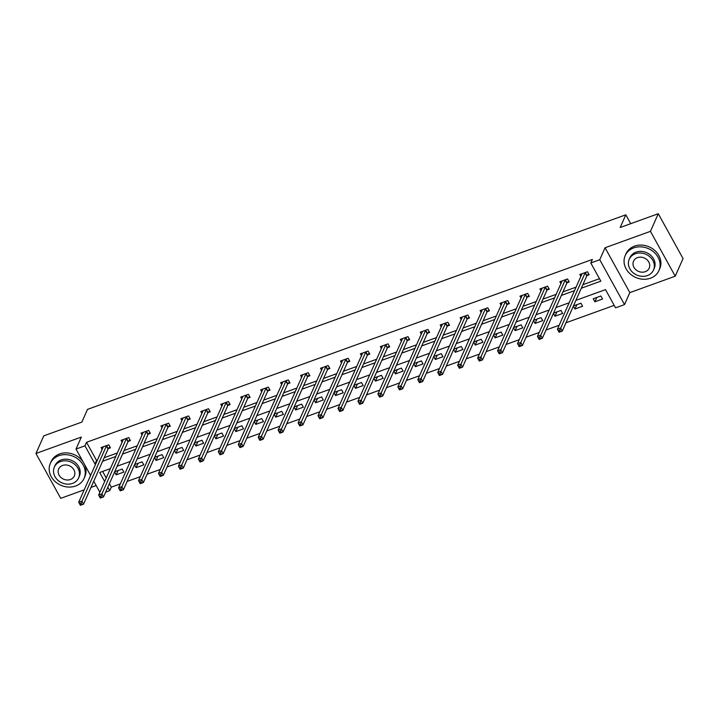 <?xml version="1.0" encoding="UTF-8"?>
<svg xmlns="http://www.w3.org/2000/svg" width="719" height="719" viewBox="0 0 719 719"><rect width="100%" height="100%" fill="white"/><g stroke="black" fill="none" stroke-linecap="round" stroke-linejoin="round"><path stroke-width="1.08" d="M109.387 483.689L111.301 487.158L109.737 490.682L105.621 492.173M630.716 223.681L625.818 214.801L87.511 409.39L81.876 422.08L43.778 435.849L35.95 453.473L60.72 498.339L84.204 489.855M90.998 487.392L96.157 485.532M625.818 214.801L620.182 227.492L658.28 213.714L683.05 258.579L675.222 276.204L650.452 231.338L605.065 247.749L599.745 259.73L624.514 304.595L615.563 307.831L605.515 289.64L575.937 300.335M605.065 247.749L629.835 292.615L675.222 276.204M629.835 292.615L624.514 304.595M111.301 487.158L120.343 483.887M127.137 481.433L140.286 476.679M147.08 474.225L160.238 469.471M167.033 467.008L180.181 462.254M186.976 459.801L200.125 455.046M206.919 452.593L220.077 447.838M226.871 445.385L240.02 440.63M246.815 438.168L259.972 433.413M266.758 430.96L279.916 426.205M286.71 423.752L299.859 418.997M306.654 416.535L319.811 411.78M326.606 409.327L339.754 404.572M346.549 402.119L359.698 397.364M366.492 394.911L379.65 390.156M386.445 387.694L399.593 382.939M406.388 380.486L419.537 375.731M426.331 373.278L439.489 368.523M446.283 366.07L459.432 361.306M466.227 358.853L479.384 354.099M486.17 351.645L499.328 346.891M506.122 344.437L519.271 339.683M526.065 337.22L539.223 332.466M546.018 330.012L559.166 325.258M565.961 322.804L614.197 305.368M658.28 213.714L650.452 231.338M102.619 471.439L106.232 477.964M600.877 295.994L593.211 298.771L594.883 301.8L602.558 299.032L600.877 295.994M573.358 306.15L574.939 309.008L582.606 306.24L580.934 303.211L573.465 305.908M553.405 313.358L554.987 316.225L562.662 313.448L560.991 310.419L553.513 313.116M533.462 320.566L535.044 323.433L542.719 320.656L541.039 317.627L533.57 320.332M513.519 327.783L515.101 330.641L522.767 327.873L521.095 324.835L513.627 327.54M493.567 334.991L495.148 337.858L502.824 335.081L501.152 332.052L493.674 334.748M473.623 342.199L475.205 345.066L482.871 342.289L481.2 339.26L473.731 341.956M453.68 349.416L455.253 352.274L462.928 349.506L461.256 346.468L453.788 349.173M433.728 356.624L435.31 359.482L442.985 356.714L441.313 353.685L433.836 356.381M413.784 363.832L415.366 366.699L423.033 363.922L421.361 360.893L413.892 363.589M393.841 371.04L395.414 373.907L403.089 371.13L401.418 368.101L393.94 370.806M373.889 378.257L375.471 381.115L383.146 378.347L381.465 375.309L373.997 378.014M353.946 385.465L355.528 388.332L363.194 385.555L361.522 382.526L354.054 385.222M333.993 392.673L335.575 395.54L343.251 392.763L341.579 389.734L334.101 392.43M314.05 399.89L315.632 402.748L323.307 399.98L321.627 396.942L314.158 399.647M294.107 407.098L295.689 409.956L303.355 407.188L301.683 404.15L294.215 406.855M274.155 414.306L275.737 417.173L283.412 414.396L281.74 411.367L274.263 414.063M254.211 421.514L255.793 424.381L263.46 421.604L261.788 418.575L254.319 421.28M234.268 428.731L235.85 431.589L243.516 428.821L241.845 425.783L234.376 428.488M214.316 435.939L215.898 438.806L223.573 436.029L221.901 433L214.424 435.696M194.373 443.147L195.954 446.014L203.621 443.237L201.949 440.208L194.481 442.904M174.429 450.364L176.002 453.222L183.678 450.445L182.006 447.416L174.528 450.121M154.477 457.572L156.059 460.43L163.734 457.661L162.054 454.624L154.585 457.329M134.534 464.78L136.116 467.647L143.782 464.869L142.11 461.841L134.642 464.537M114.582 471.988L116.163 474.855L123.839 472.077L122.167 469.049L114.689 471.754M581.32 288.211L600.832 281.156L590.793 262.965L592.357 259.442L86.532 442.293L96.58 460.484L97.38 460.187M104.174 457.733L117.323 452.979M124.117 450.525L137.275 445.771M144.07 443.317L157.218 438.563M164.013 436.1L177.162 431.346M183.956 428.892L197.114 424.138M203.908 421.685L217.057 416.93M223.852 414.468L237 409.713M243.795 407.26L256.953 402.505M263.747 400.052L276.896 395.297M283.69 392.844L296.848 388.089M303.634 385.627L316.791 380.872M323.586 378.419L336.735 373.664M343.529 371.211L356.687 366.456M363.481 363.994L376.63 359.239M383.425 356.786L396.573 352.031M403.368 349.578L416.526 344.823M423.32 342.37L436.469 337.615M443.264 335.153L456.412 330.398M463.207 327.945L476.364 323.191M483.159 320.737L496.308 315.983M503.102 313.52L516.26 308.766M523.046 306.312L536.203 301.558M542.998 299.104L556.146 294.35M562.941 291.896L576.099 287.142M582.893 284.679L599.475 278.684M587.099 275.521L589.167 274.775L587.495 271.746L579.82 274.514L580.862 276.402M567.147 282.738L569.223 281.983L567.543 278.954L559.876 281.731L560.919 283.619M547.204 289.946L549.271 289.2L547.599 286.162L539.924 288.939L540.967 290.827M527.261 297.154L529.328 296.408L527.656 293.379L519.981 296.147L521.023 298.034M507.308 304.371L509.385 303.616L507.704 300.587L500.038 303.364L501.08 305.242M487.365 311.579L489.432 310.833L487.761 307.795L480.085 310.572L481.128 312.459M467.422 318.787L469.489 318.041L467.817 315.012L460.142 317.78L461.185 319.667M447.47 325.995L449.537 325.249L447.865 322.22L440.199 324.988L441.241 326.875M427.526 333.212L429.594 332.457L427.922 329.428L420.247 332.205L421.289 334.083M407.574 340.42L409.65 339.674L407.979 336.636L400.303 339.413L401.346 341.3M387.631 347.628L389.698 346.882L388.026 343.853L380.36 346.621L381.394 348.508M367.688 354.844L369.755 354.09L368.083 351.061L360.408 353.838L361.45 355.716M347.735 362.052L349.811 361.306L348.131 358.269L340.464 361.046L341.507 362.933M327.792 369.26L329.859 368.514L328.188 365.486L320.521 368.254L321.555 370.141M307.849 376.468L309.916 375.722L308.244 372.694L300.569 375.462L301.612 377.349M287.897 383.685L289.973 382.93L288.292 379.902L280.626 382.679L281.668 384.557M267.953 390.893L270.02 390.147L268.349 387.11L260.673 389.887L261.716 391.774M248.01 398.101L250.077 397.355L248.406 394.327L240.73 397.095L241.773 398.982M228.058 405.309L230.134 404.563L228.453 401.535L220.787 404.312L221.829 406.19M208.115 412.526L210.182 411.78L208.51 408.743L200.835 411.52L201.877 413.407M188.171 419.734L190.238 418.988L188.567 415.959L180.891 418.728L181.934 420.615M168.219 426.942L170.286 426.196L168.614 423.167L160.948 425.936L161.982 427.823M148.276 434.159L150.343 433.404L148.671 430.375L140.996 433.153L142.038 435.031M128.324 441.367L130.4 440.621L128.728 437.583L121.053 440.361L122.095 442.248M108.38 448.575L110.447 447.829L108.776 444.8L101.109 447.569L102.143 449.456M90.594 475.457L76.016 449.051L81.337 437.071L35.95 453.473M76.016 449.051L84.968 445.816L95.007 464.007L95.816 463.719M86.532 442.293L84.968 445.816M590.793 262.965L599.745 259.73M99.878 492.272L93.758 481.191M110.375 468.635L99.698 472.491L104.659 481.496M107.823 487.221L109.737 490.682M569.142 302.789L555.994 307.543M549.199 310.006L536.041 314.76M529.247 317.214L516.098 321.968M509.304 324.422L496.155 329.176M489.36 331.63L476.203 336.384M469.408 338.847L456.259 343.601M449.465 346.055L436.307 350.809M429.522 353.263L416.364 358.017M409.569 360.48L396.421 365.234M389.626 367.688L376.468 372.442M369.674 374.896L356.525 379.65M349.731 382.104L336.582 386.858M329.787 389.321L316.63 394.075M309.835 396.529L296.686 401.283M289.892 403.736L276.743 408.491M269.949 410.953L256.791 415.708M249.996 418.161L236.848 422.916M230.053 425.369L216.904 430.124M210.11 432.577L196.952 437.332M190.158 439.794L177.009 444.549M170.214 447.002L157.057 451.757M150.271 454.21L137.113 458.965M130.319 461.427L117.17 466.182M102.61 461.256L115.759 456.502M122.554 454.048L135.702 449.294M142.497 446.841L155.655 442.086M162.449 439.624L175.598 434.869M182.392 432.416L195.55 427.661M202.345 425.208L215.493 420.453M222.288 418L235.437 413.245M242.231 410.783L255.389 406.028M262.183 403.575L275.332 398.82M282.127 396.367L295.275 391.612M302.07 389.15L315.228 384.395M322.022 381.942L335.171 377.187M341.965 374.734L355.114 369.979M361.909 367.526L375.066 362.771M381.861 360.309L395.01 355.554M401.804 353.101L414.962 348.347M421.747 345.893L434.905 341.139M441.7 338.676L454.848 333.922M461.643 331.468L474.801 326.714M481.595 324.26L494.744 319.506M501.538 317.052L514.687 312.298M521.482 309.835L534.639 305.081M541.434 302.627L554.583 297.873M561.377 295.419L574.526 290.665M96.58 460.484L95.007 464.007M596.806 297.468L594.883 301.8M576.863 304.676L574.939 309.008M556.91 311.893L554.987 316.225M536.967 319.101L535.044 323.433M517.024 326.309L515.101 330.641M497.072 333.526L495.148 337.858M477.128 340.734L475.205 345.066M457.185 347.942L455.253 352.274M437.233 355.15L435.31 359.482M417.29 362.367L415.366 366.699M397.337 369.575L395.414 373.907M377.394 376.783L375.471 381.115M357.451 384L355.528 388.332M337.499 391.208L335.575 395.54M317.555 398.416L315.632 402.748M297.612 405.624L295.689 409.956M277.66 412.841L275.737 417.173M257.717 420.049L255.793 424.381M237.773 427.257L235.85 431.589M217.821 434.474L215.898 438.806M197.878 441.682L195.954 446.014M177.926 448.89L176.002 453.222M157.982 456.098L156.059 460.43M138.039 463.315L136.116 467.647M118.087 470.523L116.163 474.855M588.654 273.849L586.974 275.656A1.474 0.512 -28.9 0 0 586.767 275.952L562.285 331.082L559.085 332.232L557.414 329.203L581.896 274.074A1.474 0.512 -28.9 0 0 581.923 273.849L581.896 273.768M558.465 330.686L557.414 329.203L560.613 328.044L562.285 331.082L560.416 331.432L559.75 330.219L558.465 330.686L559.139 331.89L560.416 331.432M585.428 272.492L585.302 272.627A1.474 0.512 -28.9 0 0 585.095 272.923L559.75 330.219M650.452 278.208A18.46 15.746 -156.1 0 0 658.955 270.542A18.46 15.746 -156.1 0 0 654.047 252.261A18.46 15.746 -156.1 0 0 633.718 247.893A18.46 15.746 -156.1 0 0 625.206 255.56A18.46 15.746 -156.1 0 0 630.114 273.831A18.46 15.746 -156.1 0 0 650.452 278.208M658.955 270.542L659.736 268.78A18.46 15.746 -156.1 0 0 654.829 250.5A18.46 15.746 -156.1 0 0 634.5 246.132A18.46 15.746 -156.1 0 0 625.997 253.798L625.206 255.56M629.215 259.28L629.934 257.654A13.293 11.333 23.9 0 1 636.054 252.135A13.293 11.333 23.9 0 1 650.695 255.281A13.293 11.333 23.9 0 1 654.227 268.448L653.508 270.065A13.293 11.333 -156.1 0 0 649.976 256.908A13.293 11.333 -156.1 0 0 635.335 253.753A13.293 11.333 -156.1 0 0 629.215 259.28A13.293 11.333 -156.1 0 0 632.747 272.438A13.293 11.333 -156.1 0 0 647.388 275.584A13.293 11.333 -156.1 0 0 653.508 270.065M637.483 257.636A8.565 7.307 -156.1 0 0 633.538 261.195A8.565 7.307 -156.1 0 0 635.812 269.679A8.565 7.307 -156.1 0 0 645.249 271.701A8.565 7.307 -156.1 0 0 649.194 268.151A8.565 7.307 -156.1 0 0 646.911 259.667A8.565 7.307 -156.1 0 0 637.483 257.636M75.585 486.017A18.46 15.746 -156.1 0 0 84.087 478.351A18.46 15.746 -156.1 0 0 79.18 460.07A18.46 15.746 -156.1 0 0 58.85 455.702A18.46 15.746 -156.1 0 0 50.339 463.369A18.46 15.746 -156.1 0 0 55.246 481.649A18.46 15.746 -156.1 0 0 75.585 486.017M84.087 478.351L84.869 476.589A18.46 15.746 -156.1 0 0 84.689 464.753M83.134 461.931A18.46 15.746 -156.1 0 0 59.632 453.941A18.46 15.746 -156.1 0 0 51.121 461.607L50.339 463.369M54.347 467.089L55.066 465.463A13.293 11.333 23.9 0 1 61.187 459.944A13.293 11.333 23.9 0 1 75.828 463.09A13.293 11.333 23.9 0 1 79.36 476.257L78.641 477.874A13.293 11.333 -156.1 0 0 75.109 464.717A13.293 11.333 -156.1 0 0 60.468 461.571A13.293 11.333 -156.1 0 0 54.347 467.089A13.293 11.333 -156.1 0 0 57.88 480.247A13.293 11.333 -156.1 0 0 72.52 483.393A13.293 11.333 -156.1 0 0 78.641 477.874M62.607 465.445A8.565 7.307 -156.1 0 0 58.661 469.004A8.565 7.307 -156.1 0 0 60.944 477.488A8.565 7.307 -156.1 0 0 70.372 479.519A8.565 7.307 -156.1 0 0 74.318 475.96A8.565 7.307 -156.1 0 0 72.044 467.476A8.565 7.307 -156.1 0 0 62.607 465.445M568.711 281.057L567.03 282.864A1.474 0.512 -28.9 0 0 566.824 283.16L542.342 338.289L539.142 339.44L537.47 336.411L561.952 281.282A1.474 0.512 -28.9 0 0 561.97 281.057L561.943 280.976M538.522 337.894L537.47 336.411L540.661 335.261L542.342 338.289L540.472 338.64L539.798 337.427L538.522 337.894L539.187 339.107L540.472 338.64M565.476 279.7L565.359 279.835A1.474 0.512 -28.9 0 0 565.143 280.131L539.798 337.427M548.759 288.265L547.087 290.081A1.474 0.512 -28.9 0 0 546.871 290.377L522.389 345.497L519.199 346.657L517.518 343.619L542 288.499A1.474 0.512 -28.9 0 0 542.027 288.265L542 288.193M518.579 345.102L517.518 343.619L520.718 342.469L522.389 345.497L520.52 345.857L519.855 344.644L518.579 345.102L519.244 346.315L520.52 345.857M545.532 286.917L545.406 287.043A1.474 0.512 -28.9 0 0 545.2 287.339L519.855 344.644M528.816 295.482L527.135 297.289A1.474 0.512 -28.9 0 0 526.928 297.585L502.446 352.705L499.247 353.865L497.575 350.836L522.057 295.707A1.474 0.512 -28.9 0 0 522.084 295.473L522.048 295.401M498.626 352.31L497.575 350.836L500.775 349.677L502.446 352.705L500.577 353.065L499.912 351.852L498.626 352.31L499.301 353.523L500.577 353.065M525.58 294.125L525.463 294.251A1.474 0.512 -28.9 0 0 525.256 294.547L499.912 351.852M508.872 302.69L507.192 304.497A1.474 0.512 -28.9 0 0 506.976 304.793L482.494 359.922L479.303 361.073L477.632 358.044L502.114 302.915A1.474 0.512 -28.9 0 0 502.132 302.69L502.105 302.609M478.683 359.527L477.632 358.044L480.822 356.885L482.494 359.922L480.634 360.273L479.959 359.06L478.683 359.527L479.348 360.74L480.634 360.273M505.637 301.333L505.52 301.468A1.474 0.512 -28.9 0 0 505.304 301.764L479.959 359.06M488.92 309.898L487.239 311.704A1.474 0.512 -28.9 0 0 487.033 312.001L462.551 367.13L459.351 368.29L457.679 365.252L482.161 310.132A1.474 0.512 -28.9 0 0 482.188 309.898L482.161 309.826M458.74 366.735L457.679 365.252L460.879 364.102L462.551 367.13L460.681 367.481L460.016 366.268L458.74 366.735L459.405 367.948L460.681 367.481M485.693 308.55L485.568 308.676A1.474 0.512 -28.9 0 0 485.361 308.972L460.016 366.268M468.977 317.115L467.296 318.921A1.474 0.512 -28.9 0 0 467.089 319.218L442.607 374.338L439.408 375.498L437.736 372.469L462.218 317.34A1.474 0.512 -28.9 0 0 462.245 317.106L462.209 317.034M438.788 373.943L437.736 372.469L440.936 371.31L442.607 374.338L440.738 374.698L440.064 373.485L438.788 373.943L439.462 375.156L440.738 374.698M465.741 315.758L465.624 315.884A1.474 0.512 -28.9 0 0 465.418 316.18L440.064 373.485M449.024 324.323L447.353 326.129A1.474 0.512 -28.9 0 0 447.137 326.426L422.655 381.555L419.465 382.706L417.793 379.677L442.275 324.548A1.474 0.512 -28.9 0 0 442.293 324.323L442.266 324.242M418.844 381.151L417.793 379.677L420.983 378.518L422.655 381.555L420.795 381.906L420.121 380.693L418.844 381.151L419.51 382.364L420.795 381.906M445.798 322.966L445.672 323.101A1.474 0.512 -28.9 0 0 445.465 323.397L420.121 380.693M429.081 331.531L427.401 333.337A1.474 0.512 -28.9 0 0 427.194 333.634L402.712 388.763L399.512 389.914L397.841 386.885L422.323 331.756A1.474 0.512 -28.9 0 0 422.35 331.531L422.323 331.45M398.892 388.368L397.841 386.885L401.04 385.735L402.712 388.763L400.843 389.114L400.177 387.901L398.892 388.368L399.566 389.581L400.843 389.114M425.855 330.174L425.729 330.309A1.474 0.512 -28.9 0 0 425.522 330.605L400.177 387.901M409.138 338.739L407.457 340.545A1.474 0.512 -28.9 0 0 407.251 340.842L382.769 395.971L379.569 397.131L377.897 394.093L402.379 338.973A1.474 0.512 -28.9 0 0 402.406 338.739L402.37 338.667M378.949 395.576L377.897 394.093L381.088 392.942L382.769 395.971L380.899 396.331L380.225 395.117L378.949 395.576L379.623 396.789L380.899 396.331M405.902 337.391L405.786 337.517A1.474 0.512 -28.9 0 0 405.57 337.813L380.225 395.117M389.186 345.956L387.514 347.762A1.474 0.512 -28.9 0 0 387.298 348.059L362.816 403.179L359.626 404.339L357.945 401.31L382.427 346.181A1.474 0.512 -28.9 0 0 382.454 345.947L382.427 345.875M359.006 402.784L357.945 401.31L361.145 400.15L362.816 403.179L360.947 403.539L360.282 402.325L359.006 402.784L359.671 403.997L360.947 403.539M385.959 344.599L385.833 344.725A1.474 0.512 -28.9 0 0 385.627 345.021L360.282 402.325M369.242 353.164L367.562 354.97A1.474 0.512 -28.9 0 0 367.355 355.267L342.873 410.396L339.674 411.547L338.002 408.518L362.484 353.389A1.474 0.512 -28.9 0 0 362.511 353.164L362.484 353.083M339.053 410.001L338.002 408.518L341.201 407.358L342.873 410.396L341.004 410.747L340.339 409.533L339.053 410.001L339.728 411.214L341.004 410.747M366.016 351.807L365.89 351.942A1.474 0.512 -28.9 0 0 365.683 352.238L340.339 409.533M349.299 360.372L347.619 362.178A1.474 0.512 -28.9 0 0 347.412 362.475L322.93 417.604L319.73 418.764L318.059 415.726L342.541 360.605A1.474 0.512 -28.9 0 0 342.559 360.372L342.532 360.3M319.11 417.209L318.059 415.726L321.249 414.575L322.93 417.604L321.06 417.955L320.386 416.741L319.11 417.209L319.775 418.422L321.06 417.955M346.064 359.015L345.947 359.149A1.474 0.512 -28.9 0 0 345.731 359.446L320.386 416.741M329.347 367.589L327.675 369.395A1.474 0.512 -28.9 0 0 327.46 369.692L302.978 424.812L299.787 425.972L298.106 422.943L322.588 367.813A1.474 0.512 -28.9 0 0 322.615 367.58L322.588 367.508M299.167 424.417L298.106 422.943L301.306 421.783L302.978 424.812L301.108 425.172L300.443 423.958L299.167 424.417L299.832 425.63L301.108 425.172M326.12 366.232L325.995 366.357A1.474 0.512 -28.9 0 0 325.788 366.654L300.443 423.958M309.404 374.797L307.723 376.603A1.474 0.512 -28.9 0 0 307.516 376.9L283.034 432.029L279.835 433.18L278.163 430.151L302.645 375.021A1.474 0.512 -28.9 0 0 302.672 374.797L302.636 374.716M279.215 431.625L278.163 430.151L281.363 428.991L283.034 432.029L281.165 432.38L280.5 431.166L279.215 431.625L279.889 432.838L281.165 432.38M306.168 373.44L306.051 373.574A1.474 0.512 -28.9 0 0 305.845 373.871L280.5 431.166M289.46 382.005L287.78 383.811A1.474 0.512 -28.9 0 0 287.573 384.108L263.091 439.237L259.892 440.388L258.22 437.359L282.702 382.229A1.474 0.512 -28.9 0 0 282.72 382.005L282.693 381.924M259.271 438.842L258.22 437.359L261.41 436.208L263.091 439.237L261.222 439.588L260.548 438.374L259.271 438.842L259.936 440.055L261.222 439.588M286.225 380.648L286.108 380.782A1.474 0.512 -28.9 0 0 285.892 381.079L260.548 438.374M269.508 389.213L267.827 391.019A1.474 0.512 -28.9 0 0 267.621 391.316L243.139 446.445L239.939 447.604L238.268 444.567L262.75 389.446A1.474 0.512 -28.9 0 0 262.777 389.213L262.75 389.141M239.328 446.05L238.268 444.567L241.467 443.416L243.139 446.445L241.269 446.805L240.604 445.591L239.328 446.05L239.993 447.263L241.269 446.805M266.282 387.865L266.156 387.99A1.474 0.512 -28.9 0 0 265.949 388.287L240.604 445.591M249.565 396.43L247.884 398.236A1.474 0.512 -28.9 0 0 247.678 398.533L223.196 453.653L219.996 454.812L218.324 451.784L242.806 396.654A1.474 0.512 -28.9 0 0 242.833 396.421L242.797 396.349M219.376 453.258L218.324 451.784L221.524 450.624L223.196 453.653L221.326 454.013L220.652 452.799L219.376 453.258L220.05 454.471L221.326 454.013M246.329 395.073L246.213 395.198A1.474 0.512 -28.9 0 0 246.006 395.495L220.652 452.799M229.613 403.638L227.941 405.444A1.474 0.512 -28.9 0 0 227.725 405.741L203.243 460.87L200.053 462.02L198.381 458.992L222.863 403.862A1.474 0.512 -28.9 0 0 222.881 403.638L222.854 403.557M199.433 460.475L198.381 458.992L201.572 457.832L203.243 460.87L201.383 461.221L200.709 460.007L199.433 460.475L200.098 461.688L201.383 461.221M226.386 402.281L226.269 402.415A1.474 0.512 -28.9 0 0 226.054 402.712L200.709 460.007M209.669 410.846L207.989 412.652A1.474 0.512 -28.9 0 0 207.782 412.949L183.3 468.078L180.101 469.237L178.429 466.2L202.911 411.079A1.474 0.512 -28.9 0 0 202.938 410.846L202.911 410.774M179.48 467.683L178.429 466.2L181.628 465.049L183.3 468.078L181.431 468.429L180.766 467.215L179.48 467.683L180.154 468.896L181.431 468.429M206.443 409.488L206.317 409.623A1.474 0.512 -28.9 0 0 206.11 409.92L180.766 467.215M189.726 418.063L188.045 419.869A1.474 0.512 -28.9 0 0 187.839 420.166L163.357 475.286L160.157 476.445L158.486 473.417L182.968 418.287A1.474 0.512 -28.9 0 0 182.994 418.054L182.959 417.982M159.537 474.891L158.486 473.417L161.685 472.257L163.357 475.286L161.487 475.645L160.813 474.432L159.537 474.891L160.211 476.104L161.487 475.645M186.491 416.705L186.374 416.831A1.474 0.512 -28.9 0 0 186.167 417.128L160.813 474.432M169.774 425.271L168.102 427.077A1.474 0.512 -28.9 0 0 167.887 427.374L143.405 482.503L140.214 483.653L138.533 480.625L163.015 425.495A1.474 0.512 -28.9 0 0 163.042 425.271L163.015 425.19M139.594 482.098L138.533 480.625L141.733 479.465L143.405 482.503L141.544 482.853L140.87 481.64L139.594 482.098L140.259 483.312L141.544 482.853M166.547 423.913L166.422 424.048A1.474 0.512 -28.9 0 0 166.215 424.345L140.87 481.64M149.831 432.478L148.15 434.285A1.474 0.512 -28.9 0 0 147.943 434.582L123.461 489.711L120.262 490.861L118.59 487.833L143.072 432.703A1.474 0.512 -28.9 0 0 143.099 432.478L143.072 432.398M119.642 489.315L118.59 487.833L121.79 486.682L123.461 489.711L121.592 490.061L120.927 488.848L119.642 489.315L120.316 490.529L121.592 490.061M146.604 431.121L146.478 431.256A1.474 0.512 -28.9 0 0 146.272 431.553L120.927 488.848M129.887 439.686L128.207 441.493A1.474 0.512 -28.9 0 0 128 441.79L103.518 496.919L100.318 498.078L98.647 495.04L123.129 439.92A1.474 0.512 -28.9 0 0 123.147 439.686L123.12 439.615M99.698 496.523L98.647 495.04L101.837 493.89L103.518 496.919L101.649 497.278L100.975 496.065L99.698 496.523L100.372 497.737L101.649 497.278M126.652 438.338L126.535 438.464A1.474 0.512 -28.9 0 0 126.319 438.761L100.975 496.065M109.935 446.903L108.263 448.71A1.474 0.512 -28.9 0 0 108.048 449.007L83.566 504.127L80.375 505.286L78.695 502.257L103.177 447.128A1.474 0.512 -28.9 0 0 103.203 446.894L103.177 446.823M79.755 503.731L78.695 502.257L81.894 501.098L83.566 504.127L81.696 504.486L81.031 503.273L79.755 503.731L80.42 504.945L81.696 504.486M106.709 445.546L106.583 445.672A1.474 0.512 -28.9 0 0 106.376 445.969L81.031 503.273M585.302 272.627L586.974 275.656M585.095 272.923L586.767 275.952M565.359 279.835L567.03 282.864M565.143 280.131L566.824 283.16M545.406 287.043L547.087 290.081M545.2 287.339L546.871 290.377M525.463 294.251L527.135 297.289M525.256 294.547L526.928 297.585M505.52 301.468L507.192 304.497M505.304 301.764L506.976 304.793M485.568 308.676L487.239 311.704M485.361 308.972L487.033 312.001M465.624 315.884L467.296 318.921M465.418 316.18L467.089 319.218M445.672 323.101L447.353 326.129M445.465 323.397L447.137 326.426M425.729 330.309L427.401 333.337M425.522 330.605L427.194 333.634M405.786 337.517L407.457 340.545M405.57 337.813L407.251 340.842M385.833 344.725L387.514 347.762M385.627 345.021L387.298 348.059M365.89 351.942L367.562 354.97M365.683 352.238L367.355 355.267M345.947 359.149L347.619 362.178M345.731 359.446L347.412 362.475M325.995 366.357L327.675 369.395M325.788 366.654L327.46 369.692M306.051 373.574L307.723 376.603M305.845 373.871L307.516 376.9M286.108 380.782L287.78 383.811M285.892 381.079L287.573 384.108M266.156 387.99L267.827 391.019M265.949 388.287L267.621 391.316M246.213 395.198L247.884 398.236M246.006 395.495L247.678 398.533M226.269 402.415L227.941 405.444M226.054 402.712L227.725 405.741M206.317 409.623L207.989 412.652M206.11 409.92L207.782 412.949M186.374 416.831L188.045 419.869M186.167 417.128L187.839 420.166M166.422 424.048L168.102 427.077M166.215 424.345L167.887 427.374M146.478 431.256L148.15 434.285M146.272 431.553L147.943 434.582M126.535 438.464L128.207 441.493M126.319 438.761L128 441.79M106.583 445.672L108.263 448.71M106.376 445.969L108.048 449.007"/></g></svg>
